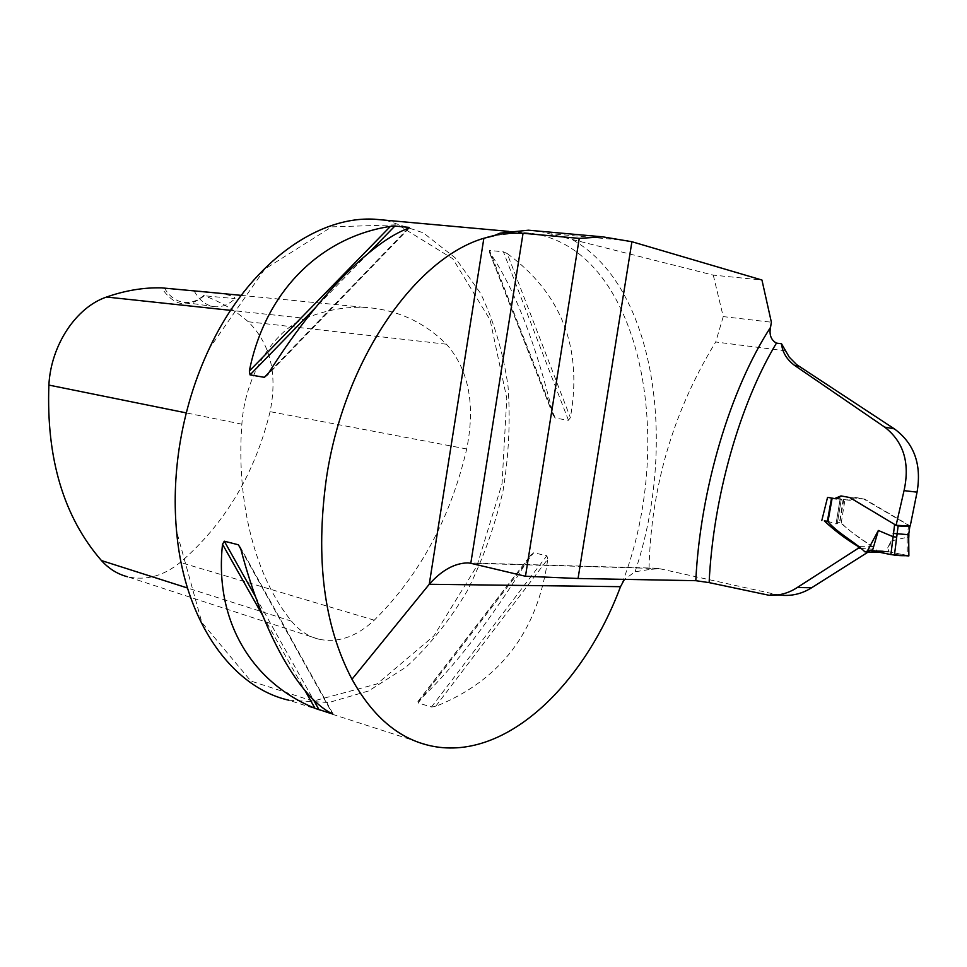<?xml version="1.0" encoding="UTF-8"?>
<svg xmlns="http://www.w3.org/2000/svg" width="967" height="967" viewBox="0 0 967 967"><rect width="100%" height="100%" fill="white"/><g stroke="black" fill="none" stroke-linecap="round" stroke-linejoin="round"><path stroke-width="0.73" stroke-dasharray="4.83 3.63" d="M539.405 231.186L713.283 275.124L761.948 280.019M769.091 595.285L783.197 595.37L775.208 594.282L659.143 568.596L649.002 569.563C650.864 487.368 673.092 411.507 715.713 341.992L785.361 350.828M385.676 220.222L423.268 232.817L455.384 257.996L480.696 293.533C493.992 321.491 503.106 352.339 508.026 386.063C510.516 420.693 508.823 455.771 502.949 491.296C494.766 526.399 482.859 559.615 467.206 590.946C449.619 620.548 429.215 645.956 405.983 667.145L368.596 690.958L328.853 702.526L288.891 700.229L428.997 745.436M547.805 559.107L546.863 555.747L533.724 552.773L530.762 555.215C491.526 619.134 454.043 667.786 418.288 701.196L418.095 702.936L431.439 707.01L435.573 706.454C500.29 680.514 537.688 631.403 547.805 559.107L435.573 706.454M507.216 253.547L503.408 251.819L489.556 250.441L489.266 251.746C514.251 287.888 535.537 342.221 553.124 414.746L555.167 418.07L568.463 420.294L570.361 417.611C582.859 348.458 561.815 293.763 507.216 253.547L570.361 417.611M649.002 569.563L635.053 571.811L624.464 579.366M859.711 546.633L872.838 546.766L872.717 549.196L868.197 552M872.838 546.766C860.944 539.489 849.957 531.282 839.852 522.144L843.877 499.19L850.053 500.314L856.411 497.618L864.824 499.202L910.225 526M860.63 548.446L872.717 549.196M713.283 275.124L723.243 316.608L771.376 322.216M723.243 316.608L715.713 341.992M305.258 318.373C325.77 310.129 345.654 306.479 364.91 307.409C396.579 309.452 423.764 321.721 446.464 344.216C468.802 369.66 475.546 404.581 466.71 448.966C450.453 518.239 419.642 575.317 374.265 620.185C356.376 636.866 337.834 643.2 318.651 639.163C308.304 636.576 299.262 630.581 291.526 621.177C255.989 577.988 235.863 503.505 241.871 424.162C244.856 376.429 272.948 330.762 305.258 318.373L230.605 310.347M318.651 639.163L127.463 576.743C145.787 580.865 163.375 576.09 180.261 562.419C225.057 523.776 254.998 473.516 270.083 411.664C277.698 373.745 270.434 343.781 248.289 321.757C235.114 310.334 220.416 301.668 204.194 295.757C187.973 308.763 173.794 306.14 161.658 287.864M217.962 293.11C229.602 294.875 235.295 296.712 235.005 298.622L204.194 295.757M179.511 446.802C185.035 411.676 195.129 378.665 209.827 347.794L264.74 269.14L331.717 226.858L397.824 224.803L452.786 258.745L490.136 319.992L506.781 398.331L502.054 483.573L476.936 565.961L433.893 635.899L377.094 683.911L313.03 701.135L250.864 681.046L201.837 622.458L176.937 532.575C174.193 504.726 175.063 476.139 179.511 446.802M194.21 290.97C199.299 300.459 206.213 305.717 214.94 306.72C222.253 307.24 228.937 304.532 235.005 298.622M164.426 288.033C169.551 296.7 176.284 301.511 184.637 302.453C191.575 302.961 197.969 300.604 203.844 295.346M839.852 522.144L836.044 523.981L827.607 521.201M827.559 497.364L843.877 499.19M890.994 541.073L888.226 551.686L886.038 551.323L890.994 541.073L907.179 537.241L907.264 555.372L888.226 551.686L872.391 550.864M827.389 521.201L836.044 523.981L839.525 522.168L841.254 522.821C852.217 534.678 868.62 542.378 879.076 552.35L886.038 551.323M909.729 525.975L863.712 498.996L855.239 497.485L849.086 500.193L832.14 498.198M891.453 522.506L850.597 497.558L841.556 496.011M849.086 500.193L832.164 498.065M908.787 537.41L907.179 537.241M907.264 555.372L908.871 555.868M908.895 534.678L907.372 534.461L907.251 537.229M888.226 551.686L908.654 555.735M627.909 240.638L551.553 233.772M659.143 568.596L470.796 563.29M775.208 594.282L761.065 594.173M622.095 583.174C679.886 434.824 637.519 236.842 521.733 232.564L496.917 234.8M635.053 571.811C678.205 443.237 655.01 284.661 571.509 239.224M446.464 344.216L248.289 321.757M374.265 620.185L180.261 562.419M466.71 448.966L270.083 411.664M241.871 424.162L186.293 412.909M291.526 621.177L187.489 587.996M368.741 252.895L315.254 307.857M408.098 228.393L268.874 372.658M408.848 228.103L267.907 374.169M418.288 701.196L530.762 555.215M418.095 702.936L533.724 552.773M431.439 707.01L546.863 555.747M240.795 548.978L332.684 714.009M240.868 549.22L332.588 713.96M255.566 596.808L313.368 699.624M262.673 615.495L304.992 690.559M568.463 420.294L503.408 251.819M555.167 418.07L489.556 250.441M553.124 414.746L489.266 251.746M841.29 499.202L837.229 524.041L841.29 499.202M836.044 523.981L840.118 499.069L836.044 523.981M827.8 521.225L831.958 497.969M843.2 499.19L839.525 522.168M908.654 525.25L907.372 534.461M841.254 522.821L845.001 499.455M495.007 235.477L521.733 232.564L508.956 231.403M656.75 568.233L468.052 562.879M241.158 295.37L364.91 307.409M176.937 532.575L176.78 533.506M209.827 347.794L209.972 347.044M214.94 306.72L184.637 302.453M409.573 227.753L266.554 376.018M417.913 701.571L531.234 554.502M239.973 546.621L333.325 714.359M553.39 415.701L488.988 251.299M850.053 500.302L836.624 498.851M864.849 499.129L849.727 497.461M870.022 550.283L884.527 551.045M863.712 498.996L850.597 497.558"/><path stroke-width="1.45" d="M824.319 520.947L827.389 521.177L824.319 520.947C834.642 530.629 845.992 539.163 858.345 546.585L858.261 548.277L797.231 587.537C788.588 593.194 779.209 595.781 769.091 595.285L709.125 582.617L695.805 580.683L578.061 578.496L631.91 241.726L602.816 236.855L579.245 238.39L523.05 233.277L500.132 233.132L528.429 230.206L539.405 231.186M841.036 495.926L849.703 497.522L896.095 525.311L904.048 490.632C910.092 462.927 903.625 441.75 884.66 427.112L794.56 365.393C786.763 359.531 782.424 352.326 781.529 343.768L776.453 343.128C771.025 340.033 769.055 334.763 770.542 327.342L771.376 322.216L761.948 280.019L631.91 241.726M578.061 578.496L525.468 576.259L470.796 563.29L523.05 233.277M525.468 576.259L579.245 238.39M288.891 700.229C232.999 687.67 185.265 623.268 176.78 533.506C174.012 505.415 174.882 476.562 179.379 446.959C184.951 411.507 195.141 378.206 209.972 347.044C249.22 264.003 316.983 215.834 374.519 219.207L385.676 220.222M624.464 579.366L620.512 586.679C582.799 687.489 502.925 763.048 428.997 745.436C398.09 738.159 372.416 716.1 351.988 679.257C323.836 625.589 315.302 558.624 326.387 478.363C343.793 360.316 415.048 258.503 483.863 238.257L493.279 235.984L500.132 233.132M267.907 374.169L264.366 377.323L250.042 374.87L249.341 371.026C265.454 290.052 321.818 236.794 390.414 226.387L394.862 226.048L409.077 227.378L408.848 228.103C371.969 241.266 315.858 297.498 267.907 374.169M222.519 544.276L224.296 541.194L238.402 544.796L240.795 548.978C263.375 635.44 300.519 698.694 332.684 714.009L315 708.303C252.496 682.871 214.13 621.684 222.519 544.276L262.673 615.495M620.512 586.679L429.251 584.273C441.75 570.204 454.683 563.072 468.052 562.879L470.796 563.29M483.863 238.257L429.251 584.273L351.988 679.257M821.817 520.476L827.559 497.364L834.594 498.573L840.976 495.926M868.197 552L811.651 587.743C802.803 593.327 793.315 595.865 783.197 595.37M904.048 490.632L917.054 492.155L910.225 526L896.095 525.311M917.054 492.155C921.817 464.523 914.238 443.43 894.342 428.852L796.651 364.632L789.277 357.174L781.529 343.768M858.261 548.277L860.63 548.446M230.605 310.347L106.575 297.026C125.299 290.463 143.66 287.417 161.658 287.864L217.962 293.11M106.575 297.026C76.26 307.143 50.864 345.05 48.882 385.084C46.211 458.588 63.725 517.079 101.426 560.546C108.896 568.777 117.575 574.18 127.463 576.743M858.345 546.585L859.711 546.633M832.14 498.198L827.933 521.733C838.667 533.881 853.909 541.266 864.994 551.879L870.01 550.283L890.885 554.562L894.632 524.465L891.453 522.506M867.375 551.021L878.338 530.472L893.024 536.673M841.556 496.011L836.237 498.815M908.871 555.868L908.678 534.703L893.218 533.433M909.826 526.519L908.678 534.703L909.826 526.519L898.138 525.951L896.699 537.181L893.145 536.697M878.338 530.472L872.391 550.864M908.654 555.928L890.885 554.562M894.632 524.465L895.635 525.033M896.228 525.311L898.138 525.951M908.557 537.483L908.871 555.904M908.654 555.735C902.489 555.457 899.443 556.545 882.968 552.979L873.31 550.912L888.226 551.686M695.805 580.683C700.253 489.181 730.436 388.855 770.542 327.342M496.917 234.8L486.945 237.374M776.453 343.128C739.912 403.65 713.126 497.401 709.125 582.617M797.231 587.537L811.651 587.743M186.293 412.909L48.882 385.084M187.489 587.996L101.426 560.546M390.414 226.387L249.341 371.026M394.862 226.048L368.741 252.895M315.254 307.857L250.042 374.87M409.077 227.378L408.098 228.393M268.874 372.658L264.366 377.323M238.402 544.796L240.868 549.22M224.296 541.194L255.566 596.808M313.368 699.624L319.122 709.863M304.992 690.559L315 708.303M799.153 366.42L794.56 365.393M894.342 428.852L884.66 427.112M896.699 537.181L894.427 555.227M602.852 236.855L528.417 230.206M508.956 231.403L374.519 219.207M495.007 235.477L493.267 235.924M199.383 291.309L241.158 295.37M836.624 498.851L834.581 498.634M865.32 551.891L879.076 552.338M831.523 498.09L827.389 521.201M908.895 534.678L908.787 537.459"/></g></svg>
